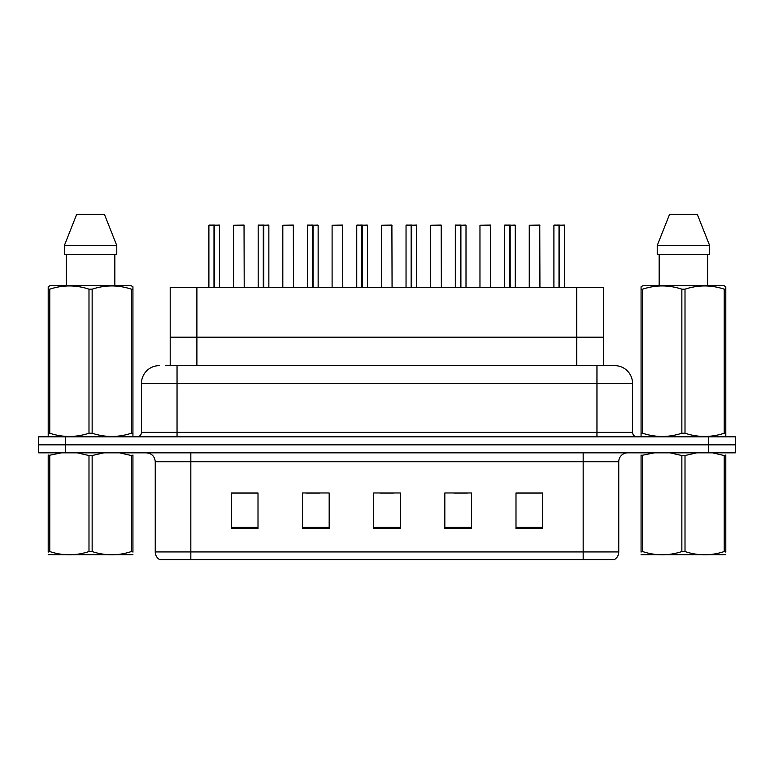 <?xml version="1.0" encoding="UTF-8"?>
<svg xmlns="http://www.w3.org/2000/svg" width="774" height="774" viewBox="0 0 774 774"><rect width="100%" height="100%" fill="white"/><g stroke="black" fill="none" stroke-linecap="round" stroke-linejoin="round"><path stroke-width="1.16" d="M170.203 365.647L170.203 287.357L603.439 287.357L603.439 337.183L576.746 337.183L603.439 337.183L603.439 365.647M196.896 365.647L196.896 337.183L170.203 337.183L576.746 337.183L576.746 287.357M196.896 287.357L196.896 337.183L576.746 337.183L576.746 365.647M618.755 551.939C618.649 555.258 617.197 557.812 614.401 559.592L583.17 559.592L583.17 551.939L618.755 551.939L618.755 461.73A8.901 8.901 0 0 1 627.656 452.838M583.17 559.592L159.599 559.592A8.901 8.901 0 0 1 155.245 551.939L155.245 461.73C154.723 456.331 151.752 453.361 146.344 452.838M65.393 436.817L735.3 436.817L735.3 444.827L38.7 444.827L38.7 452.838L65.393 452.838L65.393 444.827L38.7 444.827L38.7 436.817L65.393 436.817L65.393 444.827L735.3 444.827L735.3 452.838L65.393 452.838M542.69 528.545L542.69 492.961L515.997 492.961L515.997 528.545L542.69 528.545M471.521 528.545L471.521 492.961L444.827 492.961L444.827 528.545L471.521 528.545M258.003 528.545L258.003 492.961L231.31 492.961L231.31 528.545L258.003 528.545M329.173 528.545L329.173 492.961L302.479 492.961L302.479 528.545L329.173 528.545M400.342 528.545L400.342 492.961L373.658 492.961L373.658 528.545L400.342 528.545M566.984 559.592L207.016 559.592M515.997 493.135L541.268 493.135M527.926 493.135L516.626 493.135M306.127 493.135L319.478 493.135M256.842 493.135L245.542 493.135M232.2 493.135L258.003 493.135M453.99 493.135L467.332 493.135M380.063 493.135L393.405 493.135M165.888 365.647L608.519 365.647M165.481 365.647L177.043 365.647L177.043 383.44L141.458 383.44L141.458 432.376A4.45 4.45 0 0 1 137.008 436.817M159.25 365.647A17.792 17.792 0 0 0 141.458 383.44M614.75 365.647A17.792 17.792 0 0 1 632.542 383.44L596.957 383.44L596.957 365.647L614.479 365.647M632.542 383.44L632.542 432.376C632.813 435.075 634.293 436.555 636.992 436.817M213.992 225.263L208.893 225.263L214.001 225.079L213.992 287.357M219.564 287.357L219.564 225.263L209.067 225.079M219.564 225.263L214.466 225.263L219.39 225.079M208.893 225.263L208.893 287.357M214.456 225.079L214.311 287.357M214.466 225.263L214.466 287.357M214.001 225.079L214.156 287.357M214.156 225.079L212.453 225.079M244.207 287.357L244.033 225.079L233.535 225.263L233.535 287.357M263.286 225.263L258.177 225.263L263.295 225.079L263.286 287.357M268.859 287.357L268.859 225.263L258.352 225.079M268.859 225.263L263.75 225.263L268.675 225.079M258.177 225.263L258.177 287.357M263.741 225.079L263.595 287.357M263.75 225.263L263.75 287.357M263.295 225.079L263.441 287.357M263.441 225.079L261.738 225.079M312.57 225.263L307.462 225.263L312.58 225.079L312.57 287.357M318.143 287.357L318.143 225.263L307.646 225.079M318.143 225.263L313.035 225.263L317.959 225.079M307.462 225.263L307.462 287.357M313.025 225.079L312.88 287.357M313.035 225.263L313.035 287.357M312.58 225.079L312.725 287.357M312.725 225.079L311.022 225.079M361.855 225.263L356.756 225.263L361.864 225.079L361.855 287.357M367.427 287.357L367.427 225.263L356.93 225.079M367.427 225.263L362.319 225.263L367.253 225.079M356.756 225.263L356.756 287.357M362.319 225.079L362.164 287.357M362.319 225.263L362.319 287.357M361.864 225.079L362.009 287.357M362.009 225.079L360.307 225.079M411.139 225.263L406.04 225.263L411.149 225.079L411.139 287.357M416.712 287.357L416.712 225.263L406.215 225.079M416.712 225.263L411.613 225.263L416.538 225.079M406.04 225.263L406.04 287.357M411.604 225.079L411.458 287.357M411.613 225.263L411.613 287.357M411.149 225.079L411.304 287.357M411.304 225.079L409.601 225.079M293.501 287.357L293.317 225.079L282.82 225.263L282.82 287.357M342.785 287.357L342.601 225.079L332.104 225.263L332.104 287.357M392.07 287.357L391.896 225.079L381.398 225.263L381.398 287.357M132.935 554.677L48.201 554.677M132.935 552.133L132.935 551.552C132.935 555.858 132.935 555.858 132.935 551.552L131.367 551.552L131.367 455.538L119.67 452.838M103.803 452.838L92.145 455.538L92.145 551.552C105.158 555.858 118.238 555.858 131.367 551.552M92.145 551.552L88.991 551.552L88.991 455.538L77.294 452.838M92.145 455.538L88.991 455.538M132.935 454.967L132.935 455.538C132.935 451.232 132.935 451.232 132.935 455.538L131.367 455.538M61.427 452.838L48.201 455.538C48.201 451.232 48.201 451.232 48.201 455.538L48.201 454.957M132.935 455.538L132.935 551.552M49.768 455.538L49.768 551.552L48.201 551.552L48.201 455.538M49.768 551.552C62.791 555.858 75.862 555.858 88.991 551.552M48.201 551.552C48.201 555.858 48.201 555.858 48.201 551.552L48.201 552.133M725.799 554.677L641.066 554.677M725.799 552.133L725.799 551.552C725.799 555.858 725.799 555.858 725.799 551.552L724.232 551.552L724.232 455.538L712.535 452.838M696.668 452.838L685.009 455.538L685.009 551.552C698.022 555.858 711.103 555.858 724.232 551.552M685.009 551.552L681.855 551.552L681.855 455.538L670.158 452.838M685.009 455.538L681.855 455.538M725.799 454.967L725.799 455.538C725.799 451.232 725.799 451.232 725.799 455.538L724.232 455.538M654.291 452.838L641.066 455.538C641.066 451.232 641.066 451.232 641.066 455.538L641.066 454.957M725.799 455.538L725.799 551.552M642.633 455.538L642.633 551.552L641.066 551.552L641.066 455.538M642.633 551.552C655.655 555.858 668.726 555.858 681.855 551.552M641.066 551.552C641.066 555.858 641.066 555.858 641.066 551.552L641.066 552.133M132.383 436.817L132.935 436.497L132.935 433.227L131.367 433.227L131.367 289.176C118.345 284.871 105.274 284.871 92.145 289.176L88.991 289.176C75.978 284.871 62.897 284.871 49.768 289.176L48.201 289.176L48.201 286.728L50.262 285.577L48.201 286.728L48.201 434.34M92.145 289.176L92.145 433.227C105.158 437.533 118.238 437.533 131.367 433.227M92.145 433.227L88.991 433.227L88.991 289.176M49.768 289.176L49.768 433.227C62.791 437.533 75.862 437.533 88.991 433.227M49.768 433.227L48.201 433.227L48.201 436.497L48.752 436.817M132.935 298.928L132.935 286.728L130.874 285.577L132.935 286.728L132.935 289.176L131.367 289.176M130.874 285.577L50.262 285.577M66.303 254.443L66.303 285.577M114.833 285.577L114.833 254.443L114.833 285.577M104.461 214.408L116.777 245.542L116.777 254.443L64.358 254.443L64.358 245.542L76.674 214.408L64.358 245.542L116.777 245.542L104.461 214.408L76.674 214.408M132.935 434.34L132.935 289.176M725.248 436.817L725.799 436.497L725.799 433.227L724.232 433.227L724.232 289.176C711.209 284.871 698.138 284.871 685.009 289.176L681.855 289.176C668.842 284.871 655.762 284.871 642.633 289.176L641.066 289.176L641.066 286.728L643.126 285.577L641.066 286.728L641.066 434.34M685.009 289.176L685.009 433.227C698.022 437.533 711.103 437.533 724.232 433.227M685.009 433.227L681.855 433.227L681.855 289.176M642.633 289.176L642.633 433.227C655.655 437.533 668.726 437.533 681.855 433.227M642.633 433.227L641.066 433.227L641.066 436.497L641.617 436.817M725.799 298.928L725.799 286.728L723.738 285.577L725.799 286.728L725.799 289.176L724.232 289.176M723.738 285.577L643.126 285.577M659.167 254.443L659.167 285.577M707.697 285.577L707.697 254.443L707.697 285.577M697.326 214.408L709.642 245.542L709.642 254.443L657.223 254.443L657.223 245.542L709.642 245.542L697.326 214.408L669.539 214.408L657.223 245.542M725.799 434.34L725.799 289.176M460.433 225.263L455.325 225.263L460.443 225.079L460.433 287.357M466.006 287.357L466.006 225.263L455.499 225.079M466.006 225.263L460.898 225.263L465.822 225.079M455.325 225.263L455.325 287.357M460.888 225.079L460.743 287.357M460.898 225.263L460.898 287.357M460.443 225.079L460.588 287.357M460.588 225.079L458.885 225.079M509.718 225.263L504.609 225.263L509.727 225.079L509.718 287.357M515.291 287.357L515.291 225.263L504.793 225.079M515.291 225.263L510.182 225.263L515.107 225.079M504.609 225.263L504.609 287.357M510.172 225.079L510.027 287.357M510.182 225.263L510.182 287.357M509.727 225.079L509.873 287.357M509.873 225.079L508.17 225.079M559.002 225.263L553.903 225.263L559.012 225.079L559.002 287.357M564.575 287.357L564.575 225.263L554.078 225.079M564.575 225.263L559.467 225.263L564.401 225.079M553.903 225.263L553.903 287.357M559.467 225.079L559.312 287.357M559.467 225.263L559.467 287.357M559.012 225.079L559.157 287.357M559.157 225.079L557.454 225.079M441.354 287.357L441.18 225.079L430.683 225.263L430.683 287.357M490.648 287.357L490.464 225.079L479.967 225.263L479.967 287.357M539.933 287.357L539.759 225.079L529.252 225.263L529.252 287.357M583.17 452.838L583.17 461.73L155.245 461.73M618.755 461.73L583.17 461.73L583.17 551.939L190.83 551.939L190.83 559.592M155.245 551.939L190.83 551.939L190.83 452.838M708.607 452.838L708.607 436.817M400.342 527.307L373.658 527.307M329.173 527.307L302.479 527.307M258.003 527.307L231.31 527.307M471.521 527.307L444.827 527.307M542.69 527.307L515.997 527.307M177.043 436.817L177.043 432.376L632.542 432.376M141.458 432.376L177.043 432.376L177.043 383.44L596.957 383.44L596.957 436.817M244.207 225.263L233.535 225.263M293.501 225.263L282.82 225.263M342.785 225.263L332.104 225.263M392.07 225.263L381.398 225.263M441.354 225.263L430.683 225.263M490.648 225.263L479.967 225.263M539.933 225.263L529.252 225.263"/></g></svg>
